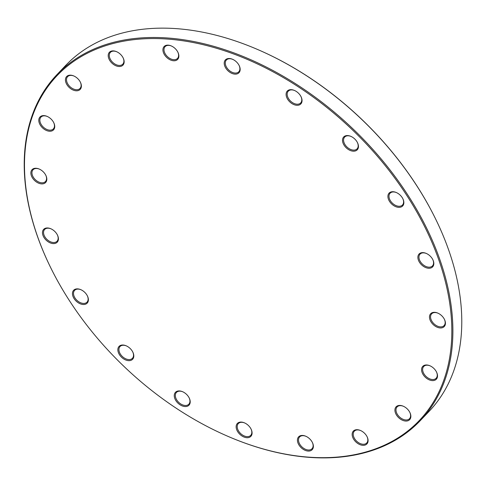 <?xml version="1.0" encoding="UTF-8"?>
<svg xmlns="http://www.w3.org/2000/svg" width="486" height="486" viewBox="0 0 486 486"><rect width="100%" height="100%" fill="white"/><g stroke="black" fill="none" stroke-linecap="round" stroke-linejoin="round"><path stroke-width="0.73" d="M50.744 267.774L50.568 267.409A250.855 164.924 43.6 0 1 56.862 74.723A250.855 164.924 43.6 0 1 135.576 38.406A250.855 164.924 43.6 0 1 394.456 175.768A250.855 164.924 43.6 0 1 420.25 420.651A250.855 164.924 43.6 0 1 228.104 436.416L227.727 436.258A250.077 164.414 -136.4 0 0 446.391 285.829A250.077 164.414 -136.4 0 0 135.491 39.481A250.077 164.414 -136.4 0 0 50.744 267.774A250.077 164.414 -136.4 0 0 227.727 436.258M420.25 420.651L429.138 411.308A250.855 164.924 -136.4 0 0 435.432 218.621A250.855 164.924 -136.4 0 0 257.896 49.615A250.855 164.924 -136.4 0 0 144.47 29.069A250.855 164.924 -136.4 0 0 65.75 65.379L56.862 74.723M257.896 49.615L258.273 49.779A250.077 164.414 43.6 0 1 435.256 218.257L435.432 218.621M392.05 191.745A9.331 6.136 43.6 0 1 396.272 192.511A9.331 6.136 43.6 0 1 402.882 198.798A9.331 6.136 43.6 0 1 399.717 207.322A9.331 6.136 43.6 0 1 388.891 200.268A9.331 6.136 43.6 0 1 392.05 191.745M346.64 135.594A9.331 6.136 43.6 0 1 350.862 136.359A9.331 6.136 43.6 0 1 357.471 142.647A9.331 6.136 43.6 0 1 354.306 151.164A9.331 6.136 43.6 0 1 343.481 144.111A9.331 6.136 43.6 0 1 346.64 135.594M290.239 89.691A9.331 6.136 43.6 0 1 294.455 90.457A9.331 6.136 43.6 0 1 301.065 96.744A9.331 6.136 43.6 0 1 297.9 105.268A9.331 6.136 43.6 0 1 287.074 98.215A9.331 6.136 43.6 0 1 290.239 89.691M228.359 58.533A9.331 6.136 43.6 0 1 232.575 59.298A9.331 6.136 43.6 0 1 239.185 65.586A9.331 6.136 43.6 0 1 236.02 74.109A9.331 6.136 43.6 0 1 225.194 67.056A9.331 6.136 43.6 0 1 228.359 58.533M167.062 45.174A9.331 6.136 43.6 0 1 171.285 45.939A9.331 6.136 43.6 0 1 177.888 52.227A9.331 6.136 43.6 0 1 174.723 60.744A9.331 6.136 43.6 0 1 163.897 53.691A9.331 6.136 43.6 0 1 167.062 45.174M112.351 50.915A9.331 6.136 43.6 0 1 116.567 51.68A9.331 6.136 43.6 0 1 123.177 57.968A9.331 6.136 43.6 0 1 120.012 66.485A9.331 6.136 43.6 0 1 109.186 59.432A9.331 6.136 43.6 0 1 112.351 50.915M69.577 75.196A9.331 6.136 43.6 0 1 73.799 75.962A9.331 6.136 43.6 0 1 80.403 82.249A9.331 6.136 43.6 0 1 77.238 90.767A9.331 6.136 43.6 0 1 66.412 83.714A9.331 6.136 43.6 0 1 69.577 75.196M42.932 115.638A9.331 6.136 43.6 0 1 47.148 116.403A9.331 6.136 43.6 0 1 53.758 122.691A9.331 6.136 43.6 0 1 50.593 131.214A9.331 6.136 43.6 0 1 39.767 124.161A9.331 6.136 43.6 0 1 42.932 115.638M35.016 168.29A9.331 6.136 43.6 0 1 39.238 169.055A9.331 6.136 43.6 0 1 45.842 175.343A9.331 6.136 43.6 0 1 42.683 183.866A9.331 6.136 43.6 0 1 31.851 176.813A9.331 6.136 43.6 0 1 35.016 168.29M46.613 227.995A9.331 6.136 43.6 0 1 50.836 228.754A9.331 6.136 43.6 0 1 57.439 235.048A9.331 6.136 43.6 0 1 54.28 243.565A9.331 6.136 43.6 0 1 43.448 236.512A9.331 6.136 43.6 0 1 46.613 227.995M76.588 288.903A9.331 6.136 43.6 0 1 80.804 289.662A9.331 6.136 43.6 0 1 87.413 295.956A9.331 6.136 43.6 0 1 84.248 304.473A9.331 6.136 43.6 0 1 73.422 297.42A9.331 6.136 43.6 0 1 76.588 288.903M121.998 345.054A9.331 6.136 43.6 0 1 126.214 345.819A9.331 6.136 43.6 0 1 132.824 352.107A9.331 6.136 43.6 0 1 129.659 360.63A9.331 6.136 43.6 0 1 118.833 353.577A9.331 6.136 43.6 0 1 121.998 345.054M178.398 390.957A9.331 6.136 43.6 0 1 182.621 391.722A9.331 6.136 43.6 0 1 189.23 398.01A9.331 6.136 43.6 0 1 186.065 406.527A9.331 6.136 43.6 0 1 175.239 399.474A9.331 6.136 43.6 0 1 178.398 390.957M240.278 422.109A9.331 6.136 43.6 0 1 244.501 422.875A9.331 6.136 43.6 0 1 251.104 429.162A9.331 6.136 43.6 0 1 247.945 437.686A9.331 6.136 43.6 0 1 237.119 430.632A9.331 6.136 43.6 0 1 240.278 422.109M301.575 435.474A9.331 6.136 43.6 0 1 305.797 436.24A9.331 6.136 43.6 0 1 312.401 442.527A9.331 6.136 43.6 0 1 309.242 451.044A9.331 6.136 43.6 0 1 298.41 443.991A9.331 6.136 43.6 0 1 301.575 435.474M356.287 429.733A9.331 6.136 43.6 0 1 360.509 430.499A9.331 6.136 43.6 0 1 367.112 436.786A9.331 6.136 43.6 0 1 363.953 445.304A9.331 6.136 43.6 0 1 353.128 438.25A9.331 6.136 43.6 0 1 356.287 429.733M433.621 312.352A9.331 6.136 43.6 0 1 437.843 313.118A9.331 6.136 43.6 0 1 444.447 319.405A9.331 6.136 43.6 0 1 441.282 327.928A9.331 6.136 43.6 0 1 430.456 320.875A9.331 6.136 43.6 0 1 433.621 312.352M425.706 365.004A9.331 6.136 43.6 0 1 429.928 365.77A9.331 6.136 43.6 0 1 436.537 372.057A9.331 6.136 43.6 0 1 433.372 380.581A9.331 6.136 43.6 0 1 422.547 373.527A9.331 6.136 43.6 0 1 425.706 365.004M399.061 405.452A9.331 6.136 43.6 0 1 403.283 406.217A9.331 6.136 43.6 0 1 409.886 412.505A9.331 6.136 43.6 0 1 406.727 421.022A9.331 6.136 43.6 0 1 395.896 413.969A9.331 6.136 43.6 0 1 399.061 405.452M422.024 252.653A9.331 6.136 43.6 0 1 426.246 253.419A9.331 6.136 43.6 0 1 432.85 259.706A9.331 6.136 43.6 0 1 429.685 268.229A9.331 6.136 43.6 0 1 418.859 261.176A9.331 6.136 43.6 0 1 422.024 252.653M426.435 253.504A8.554 5.625 -136.4 0 0 422.747 252.878A8.554 5.625 -136.4 0 0 420.062 254.117A8.554 5.625 -136.4 0 0 420.943 262.47A8.554 5.625 -136.4 0 0 429.77 267.154A8.554 5.625 -136.4 0 0 432.455 265.915A8.554 5.625 -136.4 0 0 432.759 259.524M438.032 313.203A8.554 5.625 -136.4 0 0 434.344 312.577A8.554 5.625 -136.4 0 0 431.659 313.816A8.554 5.625 -136.4 0 0 432.54 322.169A8.554 5.625 -136.4 0 0 441.367 326.853A8.554 5.625 -136.4 0 0 444.052 325.62A8.554 5.625 -136.4 0 0 444.356 319.223M430.116 365.855A8.554 5.625 -136.4 0 0 426.435 365.229A8.554 5.625 -136.4 0 0 423.749 366.468A8.554 5.625 -136.4 0 0 424.624 374.821A8.554 5.625 -136.4 0 0 433.457 379.505A8.554 5.625 -136.4 0 0 436.142 378.266A8.554 5.625 -136.4 0 0 436.44 371.875M403.471 406.302A8.554 5.625 -136.4 0 0 399.784 405.676A8.554 5.625 -136.4 0 0 397.098 406.916A8.554 5.625 -136.4 0 0 397.979 415.269A8.554 5.625 -136.4 0 0 406.812 419.953A8.554 5.625 -136.4 0 0 409.498 418.713A8.554 5.625 -136.4 0 0 409.795 412.316M360.697 430.584A8.554 5.625 -136.4 0 0 357.01 429.958A8.554 5.625 -136.4 0 0 354.324 431.197A8.554 5.625 -136.4 0 0 355.205 439.551A8.554 5.625 -136.4 0 0 364.038 444.234A8.554 5.625 -136.4 0 0 366.723 442.995A8.554 5.625 -136.4 0 0 367.021 436.598M305.986 436.325A8.554 5.625 -136.4 0 0 302.298 435.699A8.554 5.625 -136.4 0 0 299.613 436.938A8.554 5.625 -136.4 0 0 300.494 445.291A8.554 5.625 -136.4 0 0 309.327 449.975A8.554 5.625 -136.4 0 0 312.012 448.736A8.554 5.625 -136.4 0 0 312.31 442.339M244.689 422.96A8.554 5.625 -136.4 0 0 241.001 422.334A8.554 5.625 -136.4 0 0 238.316 423.573A8.554 5.625 -136.4 0 0 239.197 431.926A8.554 5.625 -136.4 0 0 248.03 436.61A8.554 5.625 -136.4 0 0 250.715 435.371A8.554 5.625 -136.4 0 0 251.013 428.98M182.809 391.801A8.554 5.625 -136.4 0 0 179.127 391.181A8.554 5.625 -136.4 0 0 176.442 392.421A8.554 5.625 -136.4 0 0 177.317 400.768A8.554 5.625 -136.4 0 0 186.15 405.458A8.554 5.625 -136.4 0 0 188.835 404.218A8.554 5.625 -136.4 0 0 189.133 397.821M126.409 345.904A8.554 5.625 -136.4 0 0 122.721 345.279A8.554 5.625 -136.4 0 0 120.036 346.518A8.554 5.625 -136.4 0 0 120.911 354.871A8.554 5.625 -136.4 0 0 129.744 359.555A8.554 5.625 -136.4 0 0 132.429 358.316A8.554 5.625 -136.4 0 0 132.727 351.919M80.998 289.747A8.554 5.625 -136.4 0 0 77.31 289.127A8.554 5.625 -136.4 0 0 74.625 290.361A8.554 5.625 -136.4 0 0 75.5 298.714A8.554 5.625 -136.4 0 0 84.333 303.404A8.554 5.625 -136.4 0 0 87.018 302.164A8.554 5.625 -136.4 0 0 87.316 295.767M51.024 228.839A8.554 5.625 -136.4 0 0 47.336 228.22A8.554 5.625 -136.4 0 0 44.651 229.453A8.554 5.625 -136.4 0 0 45.532 237.806A8.554 5.625 -136.4 0 0 54.365 242.496A8.554 5.625 -136.4 0 0 57.044 241.256A8.554 5.625 -136.4 0 0 57.348 234.86M39.427 169.14A8.554 5.625 -136.4 0 0 35.739 168.514A8.554 5.625 -136.4 0 0 33.054 169.754A8.554 5.625 -136.4 0 0 33.935 178.107A8.554 5.625 -136.4 0 0 42.768 182.791A8.554 5.625 -136.4 0 0 45.453 181.551A8.554 5.625 -136.4 0 0 45.751 175.16M47.342 116.488A8.554 5.625 -136.4 0 0 43.655 115.862A8.554 5.625 -136.4 0 0 40.97 117.102A8.554 5.625 -136.4 0 0 41.851 125.455A8.554 5.625 -136.4 0 0 50.678 130.139A8.554 5.625 -136.4 0 0 53.363 128.905A8.554 5.625 -136.4 0 0 53.66 122.508M73.987 76.041A8.554 5.625 -136.4 0 0 70.3 75.421A8.554 5.625 -136.4 0 0 67.615 76.66A8.554 5.625 -136.4 0 0 68.496 85.014A8.554 5.625 -136.4 0 0 77.323 89.697A8.554 5.625 -136.4 0 0 80.008 88.458A8.554 5.625 -136.4 0 0 80.311 82.061M116.761 51.765A8.554 5.625 -136.4 0 0 113.074 51.139A8.554 5.625 -136.4 0 0 110.389 52.379A8.554 5.625 -136.4 0 0 111.27 60.732A8.554 5.625 -136.4 0 0 120.097 65.416A8.554 5.625 -136.4 0 0 122.782 64.176A8.554 5.625 -136.4 0 0 123.086 57.779M171.473 46.018A8.554 5.625 -136.4 0 0 167.785 45.398A8.554 5.625 -136.4 0 0 165.1 46.638A8.554 5.625 -136.4 0 0 165.981 54.991A8.554 5.625 -136.4 0 0 174.808 59.675A8.554 5.625 -136.4 0 0 177.493 58.435A8.554 5.625 -136.4 0 0 177.797 52.038M232.77 59.383A8.554 5.625 -136.4 0 0 229.082 58.757A8.554 5.625 -136.4 0 0 226.397 59.997A8.554 5.625 -136.4 0 0 227.278 68.35A8.554 5.625 -136.4 0 0 236.105 73.034A8.554 5.625 -136.4 0 0 238.79 71.794A8.554 5.625 -136.4 0 0 239.088 65.403M294.65 90.542A8.554 5.625 -136.4 0 0 290.962 89.916A8.554 5.625 -136.4 0 0 288.277 91.155A8.554 5.625 -136.4 0 0 289.158 99.509A8.554 5.625 -136.4 0 0 297.985 104.192A8.554 5.625 -136.4 0 0 300.67 102.953A8.554 5.625 -136.4 0 0 300.968 96.556M351.05 136.438A8.554 5.625 -136.4 0 0 347.368 135.819A8.554 5.625 -136.4 0 0 344.683 137.058A8.554 5.625 -136.4 0 0 345.558 145.405A8.554 5.625 -136.4 0 0 354.391 150.095A8.554 5.625 -136.4 0 0 357.076 148.856A8.554 5.625 -136.4 0 0 357.374 142.459M396.467 192.596A8.554 5.625 -136.4 0 0 392.779 191.97A8.554 5.625 -136.4 0 0 390.094 193.209A8.554 5.625 -136.4 0 0 390.969 201.562A8.554 5.625 -136.4 0 0 399.802 206.246A8.554 5.625 -136.4 0 0 402.487 205.007A8.554 5.625 -136.4 0 0 402.785 198.61"/></g></svg>
